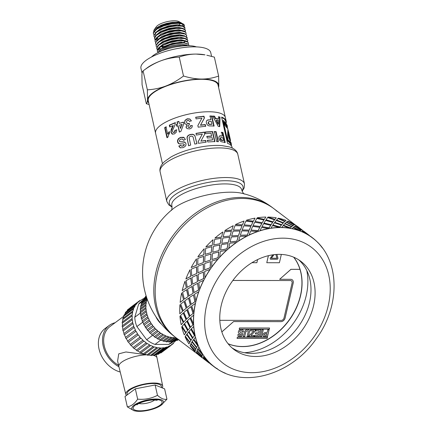<?xml version="1.0" encoding="UTF-8"?>
<svg xmlns="http://www.w3.org/2000/svg" width="433" height="433" viewBox="0 0 433 433"><rect width="100%" height="100%" fill="white"/><g stroke="black" fill="none" stroke-linecap="round" stroke-linejoin="round"><path stroke-width="0.65" d="M186.894 45.714L182.347 44.702L183.267 44.68L186.298 44.918L188.063 45.703M186.618 45.719A14.495 4.611 167.3 0 0 182.347 44.702M186.596 43.43L181.248 42.196L172.177 43.43L163.49 46.699L159.122 50.661M188.848 45.189L188.853 45.211A16.037 5.099 -12.7 0 0 188.35 44.323L184.442 42.954L172.864 43.782L161.2 48.761M186.028 40.924L180.848 39.701L172.058 40.821L163.447 43.928L158.716 47.798M158.467 48.491L158.467 49.281M158.543 49.524L159.22 50.423M188.355 42.991L187.051 41.319L183.868 40.458L172.296 41.287L160.957 46.017L157.758 48.929L157.26 50.937L158.44 48.523L162.943 45.362L169.812 42.688L177.406 41.081L183.906 40.881L187.765 42.088L188.355 42.991L188.16 44.166M159.035 47.933L158.581 49.773L159.095 50.699M183.809 42.12L184.193 41.849M185.459 38.429L180.285 37.2L171.5 38.326L162.884 41.433L158.153 45.303M158.916 48.128L160.432 48.837M184.177 42.434L185.562 41.14M157.331 49.795L156.73 48.312L158.667 45.259L163.863 42.158L171.067 39.69L178.564 38.402L184.555 38.553L187.613 40.058L187.792 40.496L187.711 40.139L187.11 39.224L183.3 37.958L171.717 38.791L160.383 43.527L157.78 45.682L156.714 48.507M158.765 48.42L160.096 49.173M184.896 35.934L179.722 34.705L170.932 35.831L162.315 38.938L157.59 42.807M160.8 46.596L163.084 46.926M163.993 46.98L164.286 46.991M187.218 37.942L186.964 37.195L182.742 35.463L171.154 36.296L159.815 41.038L158.007 42.423L156.086 45.47L156.145 45.979M184.339 33.433L179.159 32.21L170.369 33.336L161.753 36.437L157.027 40.307M182.807 33.119L170.613 33.796L159.268 38.532L155.647 42.288L155.653 43.803L156.075 41.909L159.685 38.743L166.039 35.863L173.611 33.909L180.599 33.298L185.324 34.131L186.666 35.501L186.471 36.67M183.776 30.938L178.596 29.715L169.812 30.835L161.195 33.942L156.465 37.812M156.291 39.538L156.93 40.404M181.357 37.931L181.692 37.747M186.103 33.005L184.669 31.268L181.622 30.472L170.05 31.3L158.705 36.031L155.425 39.073L155.009 40.951L156.069 38.667L160.448 35.506L167.246 32.794L174.845 31.138L181.427 30.873L185.421 32.026L186.103 33.005L185.909 34.175M156.784 37.947L156.329 39.787L156.741 40.599M162.072 42.429L162.413 42.45M183.657 29.173L183.549 28.881M183.213 28.443L178.033 27.214L169.249 28.34L160.632 31.447L155.902 35.317M156.665 38.142L158.18 38.851M181.671 28.123L169.471 28.805L157.623 33.942M156.513 38.434L157.845 39.187M182.645 25.948L177.47 24.719L168.681 25.845L160.069 28.946L155.339 32.821M181.108 25.623L168.902 26.31L157.569 31.052L155.604 32.572L153.894 36.004M155.664 32.946L155.203 34.792M182.277 25.666A14.495 4.611 167.3 0 0 182.585 24.486M182.066 23.447A14.495 4.611 167.3 0 0 181.828 23.241L176.361 22.224L167.674 23.458L159.333 26.543L154.776 30.321M182.634 24.621L181.952 23.745M180.556 23.128L168.356 23.81L157.011 28.546L153.363 32.426L153.401 33.817L153.753 32.053L157.222 28.887L163.485 25.985L171.046 23.983L178.093 23.312L182.942 24.08L184.415 25.515L184.22 26.684M155.101 30.456L154.641 32.296M153.959 34.819L153.401 33.817M184.398 25.45A16.037 5.099 167.3 0 0 184.382 25.374A16.037 5.099 167.3 0 0 183.099 23.907A16.037 5.099 167.3 0 0 181.6 23.322L176.437 22.981L169.097 24.004L161.693 26.278L155.912 29.368M154.521 37.314L153.964 36.312L154.007 35.262L156.654 32.145L162.364 29.114L169.774 26.846L177.108 25.834L182.618 26.267L184.978 28.004L184.783 29.179M184.967 27.956L184.653 27.122L181.838 25.747L175.343 25.596L167.82 26.943L160.67 29.455L156.465 31.874M181.308 37.725L180.864 37.936M155.084 39.809L154.478 38.44L156.264 35.409L161.347 32.291L168.502 29.79L176.02 28.443L182.109 28.529L185.308 29.985L185.346 31.674M185.541 30.51L184.767 29.163L180.761 28.021L174.169 28.286L166.57 29.953L159.777 32.664L157.033 34.364L155.415 35.831L154.462 38.515M155.642 42.304L155.09 41.308M182.97 30.743L179.928 30.445L172.935 31.062L165.363 33.022L157.607 36.854M182.434 42.715L182.06 42.894M164.778 46.764L164.41 46.764M163.387 46.759L160.843 46.569M156.205 44.805L155.653 43.803M186.601 35.203L184.371 33.444L183.543 33.238L178.964 32.957L171.668 33.92L164.226 36.15L158.164 39.354M161.303 46.277L164.031 46.412M165.184 46.391L165.655 46.374M181.151 42.91L181.649 42.688M156.768 47.3L156.216 46.299L156.297 45.129L159.09 42.001L164.903 38.986L172.345 36.767L179.635 35.809L185.037 36.302L187.229 37.996L187.034 39.165M184.09 35.733L177.887 35.555L170.391 36.848L163.192 39.316L158.716 41.86M187.792 40.496L187.597 41.66M184.647 38.228L176.724 38.234L169.13 39.847L162.272 42.526L159.284 44.35M158.153 52.534L157.341 51.294M187.954 44.025L188.301 42.818M185.221 40.729L182.428 40.437L175.5 40.994L167.917 42.905L159.853 46.84M157.309 51.11L158.391 52.42M154.245 29.677L156.318 26.77A12.362 3.929 -12.7 0 1 167.106 21.661A12.362 3.929 -12.7 0 1 179.04 21.65L181.422 22.976L178.179 22.148L172.464 22.3L166.516 23.425L161.244 25.152L155.339 28.502L153.888 30.272L153.688 31.663M180.014 23.409A12.362 3.929 -12.7 0 1 179.116 24.805M181.828 23.241L181.422 22.976M183.505 76.008C190.027 78.01 196.106 79.023 201.74 79.05A36.442 11.588 167.3 0 0 166.11 85.934C171.906 83.704 177.703 80.392 183.505 76.008L179.235 57.064C172.534 57.465 166.283 58.764 160.486 60.966A36.442 11.588 -12.7 0 1 196.117 54.082A36.442 11.588 -12.7 0 1 204.988 54.85L196.117 54.082C190.488 54.087 184.859 55.083 179.235 57.064M218.622 76.067L218.789 86.021A36.442 11.588 167.3 0 0 201.74 79.05C207.369 79.044 212.998 78.048 218.622 76.067L214.351 57.118L206.812 55.213M218.541 87.206A36.442 11.588 167.3 0 0 218.789 86.021L218.616 87.553M149.109 104.51L146.338 103.725C146.966 103.314 147.361 102.004 147.529 99.79A36.442 11.588 167.3 0 0 148.757 102.935M147.529 99.79L147.361 89.837C154.061 89.436 160.313 88.137 166.11 85.934A36.442 11.588 167.3 0 0 147.529 99.79M147.361 89.837L143.096 70.893L147.117 67.889A36.442 11.588 -12.7 0 1 160.486 60.966C154.695 63.202 148.892 66.509 143.096 70.893C142.468 71.304 142.073 72.614 141.905 74.822L142.073 84.776L146.338 103.725M181.6 23.322L182.97 23.837M183.597 24.443L183.679 25.325L183.197 26.132M188.837 45.129L188.371 44.345M188.853 45.211A16.037 5.099 -12.7 0 1 188.885 45.719M185.703 43.208L181.611 42.899L177.308 43.24L168.128 45.422L161.265 48.712L159.306 50.428L158.446 52.393M232.245 148.01L232.099 147.361A35.766 11.377 167.3 0 0 227.498 143.307L221.593 117.099A35.766 11.377 -12.7 0 1 226.188 121.159L225.366 117.5A35.766 11.377 167.3 0 0 187.976 114.263A35.766 11.377 167.3 0 0 155.582 133.223L148.27 100.77A35.766 11.377 167.3 0 1 180.658 81.81A35.766 11.377 167.3 0 1 218.053 85.041L225.366 117.5A35.766 11.377 167.3 0 0 187.976 114.263A35.766 11.377 167.3 0 0 155.582 133.223L162.462 163.739M196.403 46.894A25.644 8.157 167.3 0 0 172.929 47.5A25.644 8.157 167.3 0 0 151.458 57.026M211.58 56.333L210.736 52.588A35.766 11.377 167.3 0 0 173.346 49.351A35.766 11.377 167.3 0 0 140.952 68.311L142.078 73.291M277.028 211.299A80.982 62.395 127.2 0 0 273.856 208.668A80.982 62.395 127.2 0 0 206.205 208.354A80.982 62.395 127.2 0 0 157.341 273.093A80.982 62.395 127.2 0 0 176.004 337.729A80.982 62.395 127.2 0 0 179.392 340.078M206.703 136.536L211.515 136.216L211.136 133.294L205.68 133.678L205.296 131.995L212.625 131.567L214.898 141.553L207.77 141.959L207.38 140.27L212.646 139.908L212.143 137.694L207.25 138.019L206.866 136.335L211.759 136.011M207.223 140.471L212.646 139.908M205.139 132.195L212.354 131.773L214.633 141.759M212.354 131.773L212.625 131.567M188.739 145.834L187.126 138.008L187.451 136.579L188.458 135.437L190.363 134.625L192.685 134.419L194.098 135.009L194.937 135.989L196.939 143.805M194.931 135.816L196.934 143.632L194.807 144.092L193.107 137.039L192.236 136.206L190.753 136.173L189.481 136.866L189.129 137.873L190.688 145.109L188.609 145.688L186.996 137.862L187.332 136.433L188.36 135.285L190.293 134.463L192.653 134.252L194.081 134.836L194.937 135.989M167.349 137.689L165.065 127.675L164.664 127.643L166.007 126.864L167.647 134.068L168.031 134.111L169.536 131.686M165.065 127.675L166.391 126.907M167.647 134.068L169.179 131.627L169.579 133.359L168.545 134.939L168.026 137.023L166.943 137.656L164.664 127.643M206.698 120.672L207.569 120.152L210.909 119.746L210.054 115.979L211.818 116.012L214.097 125.998L208.955 125.884L207.353 124.975L206.346 123.069L206.319 121.5L206.914 120.466L207.808 119.946L210.909 119.746M209.772 116.185L211.51 116.217L213.788 126.203M208.863 121.635L208.149 122.35L208.619 121.841L208.111 123.134L208.614 124.022L209.464 124.439L211.943 124.276L211.299 121.446L208.863 121.635L208.343 122.929L208.852 123.816L209.713 124.233L211.943 124.276M211.51 116.217L211.818 116.012M184.999 123.854L184.631 122.977L185.097 120.471L187.343 118.918L189.854 119.156L191.397 120.959M186.39 128.011L186.109 127.318L187.099 124.828L184.94 123.778L184.518 122.831L184.999 120.32L187.283 118.756L189.827 118.983L191.386 120.785L189.481 121.44L188.734 120.477L187.662 120.336L186.715 121.045L186.569 122.366L187.316 123.567L188.387 123.746L189.264 123.383M188.052 126.685L188.544 127.41L189.432 127.508L190.222 126.961L190.433 125.862L192.339 125.759M188.117 126.896L187.976 126.528L188.469 127.248L189.373 127.345L190.179 126.793L190.396 125.694L192.328 125.586L192.068 127.156L191.175 128.249L189.676 128.931L187.11 128.633L186.001 127.167L187.018 124.677M186.569 122.366L187.24 123.405L188.328 123.584L189.216 123.216L189.351 124.828L188.182 125.467L187.976 126.528M221.68 117.495A35.225 11.204 -12.7 0 1 225.663 121.278L226.188 123.594M231.135 145.558L230.729 143.761L228.131 141.407A35.225 11.204 167.3 0 0 227.195 140.941L222.627 120.677L223.098 120.504L227.666 140.763A35.766 11.377 -12.7 0 1 228.619 141.239L231.26 143.642L231.466 145.531A35.766 11.377 -12.7 0 1 231.411 145.894M226.188 121.159A35.766 11.377 -12.7 0 1 226.096 123.199M231.162 145.585L231.466 145.531M228.131 141.407L228.619 141.239M227.195 140.941L227.666 140.763M226.941 126.934L227.374 126.404L227.092 125.153L223.85 120.867A35.766 11.377 167.3 0 0 223.098 120.504M172.707 134.241L171.295 132.466L171.203 131.091L173.249 125.575L169.714 126.934L169.314 125.159L175.219 122.647L175.046 124.791L172.615 130.198L172.54 131.518L173.4 132.471M173.368 132.455L174.261 132.444L175.013 131.735L175.1 130.387L176.87 129.9M170.05 127.004L169.644 125.229L175.462 122.756M175.1 130.387L176.621 129.792L176.15 132.444L174.288 133.959L172.112 134.051L170.965 132.401L171.214 129.451L172.967 125.483M173.059 132.374L173.969 132.357L174.732 131.643L174.824 130.295M169.644 125.229L169.314 125.159M219.499 136.032L222.47 136.005L221.609 132.233L222.941 132.514L225.209 142.506L221.225 141.694L219.877 140.606L218.968 138.625L218.887 137.099L219.336 136.173L220.04 135.783L222.47 136.005M221.209 132.428L222.513 132.704L224.787 142.695M220.96 137.559L220.229 138.192L220.586 137.754L220.235 138.944L220.684 139.875L221.382 140.389L223.498 140.536L222.854 137.699L220.96 137.559L220.603 138.744L221.756 140.195L223.498 140.536M219.672 135.984L219.336 136.173M222.513 132.704L222.941 132.514M230.015 140.59L228.667 137.564L228.169 132.384M227.114 127.708L226.849 126.523L224.305 123.08M228.667 137.564L229.176 137.418L230.351 139.621L230.551 141.288M228.045 130.003L228.689 132.254L229.176 137.418M231.26 143.642L231.016 142.581L228.121 140.021L227.596 137.705L227.899 128.926L224.765 125.132L224.105 122.198C226.773 124.969 227.818 126.528 227.238 126.88L227.569 128.336M176.924 126.214L176.54 124.531L177.703 124.109L177.249 122.101L179.024 121.489M179.533 132.119L178.087 125.787L176.686 126.1L176.301 124.423L177.487 123.99L177.027 121.987L178.834 121.364L179.294 123.373L183.408 122.095L183.792 123.768L180.88 131.459L179.316 132L177.871 125.673M179.294 123.373L183.538 122.241M180.458 128.46L182.125 124.455L179.679 125.05L180.458 128.46L181.968 124.32M197.849 125.64L199.586 122.415M195.629 117.408L203.802 116.412L204.219 118.231L200.468 125.261L205.118 124.753L205.507 126.441M196.079 118.902L195.694 117.219L203.992 116.212L204.408 118.03L200.582 125.067L205.302 124.552L205.686 126.241L198.2 127.167L197.843 125.597L201.946 118.112L196.079 118.902M218.259 116.953L219.596 117.267L219.347 126.723M212.408 116.255L214.167 116.374L215.358 118.707L218.227 119.118L218.627 118.923L218.67 116.758L220.029 117.083L219.742 126.528L218.189 126.306L212.727 116.049L214.519 116.174L215.715 118.507L218.627 118.923M216.597 120.244L216.229 120.444L218.086 124.282L218.465 124.082L218.584 120.526L216.597 120.244L218.465 124.082M219.596 117.267L220.029 117.083M215.358 118.707L215.715 118.507M214.167 116.374L214.519 116.174M179.143 143.843L177.806 141.964L177.871 140.189L178.84 138.598L180.788 137.483L184.306 137.716M181.508 146.143L182.894 146.094L184.133 145.282L184.301 144.557L183.873 144.048L184.301 144.557L183.679 143.924L179.002 143.794M180.431 147.924L179.029 146.078L180.842 145.277M179.506 143.929L178.261 143.312L177.535 141.867L177.6 140.092L178.591 138.49L180.572 137.369L183.624 137.283L185.427 139.448L183.505 140.26L182.466 139.047L180.94 139.074L179.635 140L179.392 141.136L179.722 141.661L185.221 142.343M183.695 140.389L182.661 139.172M182.466 139.047L182.758 139.22M179.029 146.078L180.604 145.169L181.384 146.083L182.683 145.981L183.938 145.158L184.112 144.433L183.679 143.924M179.722 141.661L184.626 141.959L186.006 143.675L185.898 145.239L184.886 146.652L183.04 147.653L180.177 147.821L178.759 145.986M198.114 141.932L202.325 134.078L196.371 135.064L195.987 133.38L204.436 132.087L204.852 133.905L200.901 141.131L205.729 140.449L206.113 142.138L198.487 143.318L198.13 141.753L202.325 134.078M200.901 141.131L205.594 140.644L205.978 142.333M195.97 133.559L204.295 132.281L204.712 134.1L202.936 137.407M214.048 131.778L215.758 131.832L218.037 141.818M216.619 141.559L214.34 131.572L216.078 131.627L218.356 141.618L216.619 141.559M215.758 131.832L216.078 131.627M174.629 336.69A80.982 80.982 0 0 1 173.103 208.814L173.103 208.814A42.228 13.428 -12.7 0 1 241.966 193.297L241.966 193.297A80.982 80.982 0 0 1 272.481 207.629A80.982 62.395 127.2 0 0 204.836 207.315A80.982 62.395 127.2 0 0 155.972 272.048A80.982 62.395 127.2 0 0 174.629 336.69L197.811 354.264M293.731 257.207A55.337 42.64 -52.8 0 1 300.594 295.625A55.337 42.64 -52.8 0 1 228.11 343.764M244.461 352.738A62.087 47.836 127.2 0 0 306.786 270.533M290.364 280.53L232.878 280.438L290.364 280.53A2.701 2.078 -52.8 0 1 291.42 280.871A2.701 2.078 127.2 0 0 290.364 280.53L232.857 280.47M228.05 343.694A55.337 42.64 127.2 0 0 282.662 327.721A55.337 42.64 127.2 0 0 299.977 269.353L290.965 269.337L279.653 279.29L290.938 269.315L299.95 269.331A55.337 42.64 127.2 0 0 293.634 257.17M273.954 254.674L271.291 258.209L276.952 258.241L275.859 254.485M274.002 254.669L271.318 258.23M276.876 254.42L277.954 258.117A0.812 0.622 -52.8 0 1 277.109 259.237L270.695 259.226A0.812 0.622 -52.8 0 1 270.371 258.106L272.844 254.821M276.86 254.42L277.926 258.095A0.812 0.622 -52.8 0 1 277.082 259.215L270.668 259.205A0.812 0.622 -52.8 0 1 270.365 259.113M268.368 255.692L266.777 262.723L279.415 262.739L281.336 254.415M268.406 255.681L266.777 262.723M251.941 262.696L256.883 262.707L257.608 259.578M248.937 337.166L267.453 337.199L267.172 338.422L237.067 338.379L237.354 337.15L248.937 337.166M267.172 338.422L267.421 337.199M237.073 338.357L267.145 338.406M250.777 329.199L239.195 329.177L239.476 327.954L269.58 328.003L269.299 329.226L250.777 329.199L269.272 329.204L269.548 328.003M239.2 329.156L250.75 329.177M249.024 336.652L253.787 336.679L249.051 336.668L249.321 335.488L253.884 330.882L250.388 330.877L250.664 329.697L255.432 329.702L255.048 331.337L250.864 335.494L254.068 335.499L253.787 336.679L254.036 335.494M250.864 335.494L255.021 331.315L255.4 329.702M250.361 330.855L253.884 330.882M260.347 336.722L261.992 329.746L263.264 329.757L261.619 336.733L260.347 336.722L261.592 336.712L263.232 329.757M255.708 330.877L255.984 329.702L260.78 329.74L259.134 336.712L254.463 336.679L254.739 335.499L258.138 335.526L258.506 333.978L255.34 333.957L255.622 332.782L258.782 332.804L259.232 330.904L255.708 330.877L259.232 330.904M258.506 333.978L255.346 333.935M259.134 336.712L260.747 329.74M254.469 336.658L259.107 336.69M248.385 336.636L247.113 336.625L248.228 331.683L248.001 330.991L247.221 330.725L245.874 331.564L244.629 336.609L243.357 336.598L244.742 331.158L246.204 329.724L247.465 329.524L248.78 329.762L249.554 331.142L248.385 336.636L249.527 331.121L248.753 329.74M244.629 336.609L245.847 331.543L247.194 330.704L247.974 330.969M243.362 336.576L244.602 336.587M247.113 336.603L248.358 336.614M243.449 331.884L242.848 329.854L243.449 331.884L242.182 332.008L241.831 330.861M241.966 330.991L241.121 330.66L240.126 330.942L239.655 331.613L240.077 332.344L242.296 333.356L242.545 334.763L242.036 335.759L241.084 336.457L239.785 336.69L238.134 336.1L237.869 334.563L239.157 334.509L239.325 335.283L240.071 335.526L241.305 334.85L241.213 334.422L238.902 333.437L238.372 332.723L238.383 331.608L238.951 330.487L239.985 329.719L241.414 329.475L243.075 330.076M238.832 333.383L241.186 334.4M239.384 335.342L239.13 334.487M238.107 336.084L239.758 336.668L241.057 336.436L242.009 335.737L242.518 334.741L242.052 333.118M240.077 332.344L239.628 331.591L240.099 330.92L241.094 330.639L241.939 330.969M242.182 331.987L243.422 331.862M263.551 336.452L263.919 336.641L263.172 335.954L263.129 334.595L263.594 333.513L265.028 332.506L267.199 332.42L267.821 329.789L269.093 329.8L267.448 336.777L263.567 336.463M263.892 336.625L267.421 336.755L269.061 329.8M279.653 279.29L290.678 279.307A4.049 3.118 -52.8 0 1 292.259 279.815A4.049 3.118 -52.8 0 1 293.195 283.047L285.136 317.925A4.049 3.118 -52.8 0 1 280.893 321.654L233.604 321.578L222.291 331.532L221.728 331.526L222.264 331.51L233.604 321.578M292.248 279.805A4.049 3.118 127.2 0 1 293.168 283.025L285.109 317.903A4.049 3.118 127.2 0 1 280.865 321.632L233.576 321.557M264.936 335.526L264.471 335.191L264.909 335.505L264.471 335.191L264.687 334.022L266.923 333.605L265.196 333.702L264.444 334.585L264.936 335.526L266.457 335.586L266.923 333.605M291.436 280.887A2.701 2.078 127.2 0 0 291.42 280.871L291.458 280.903A2.701 2.078 127.2 0 0 290.402 280.562M219.818 320.323L281.196 320.42A2.701 2.078 127.2 0 0 284.026 317.93L292.08 283.058A2.701 2.078 127.2 0 0 291.458 280.903M193.41 294.9L195.045 301.677L191.354 304.291L194.937 301.677L193.41 294.9L189.448 297.52L191.24 304.302M188.193 296.481L184.382 299.1L188.193 296.481L186.666 289.709L182.596 292.324L184.382 299.1M272.481 207.629L273.856 208.668A80.982 62.395 127.2 0 0 206.205 208.354A80.982 62.395 127.2 0 0 157.341 273.093A80.982 62.395 127.2 0 0 176.004 337.729M283.48 225.192L290.256 227.991L291.485 226.795L284.817 223.709L283.48 225.192L290.305 227.866L291.533 226.675M291.772 226.546L285.093 223.504L291.772 226.546L292.838 225.712L286.337 222.264L285.136 223.385M281.721 224.689L274.787 222.383L281.721 224.689L283.079 223.136L276.27 220.408L274.82 222.259M272.898 224.987L279.897 227.054L281.363 225.128L274.441 222.768L272.898 224.987L279.924 226.93L281.401 225.003M293.477 227.228L299.939 230.746L300.821 230.259L294.516 226.464L293.477 227.228L299.999 230.627L300.892 230.145M301.022 230.183L294.689 226.437L301.022 230.183L301.698 230.042L295.604 225.912L294.754 226.318M271.112 224.673L264.033 223.103L271.112 224.673L272.666 222.383L265.651 220.392L264.043 222.979M261.997 226.627L269.11 227.953L270.717 225.295L263.637 223.672L261.997 226.627L269.12 227.834L270.733 225.171M308.599 235.179L309.238 235.33M303.842 231.974L308.702 235.249M260.217 226.491L253.089 225.647L260.217 226.491L261.851 223.466L254.734 222.216L253.083 225.528M251.048 230.064L258.165 230.675L259.805 227.293L252.677 226.399L251.048 230.064L258.16 230.556L259.805 227.173M249.289 230.102L242.231 229.945L249.289 230.102L250.902 226.367L243.79 225.826L242.209 229.836M240.315 235.216L247.33 235.146L248.894 231.076L241.82 230.881L240.315 235.216L247.308 235.038L248.872 230.962M238.61 235.411L231.725 235.904L238.61 235.411L240.093 231.011L233.095 231.146L231.682 235.801M230.064 241.96L236.873 241.262L238.253 236.548L231.346 237.003L230.064 241.96L236.829 241.159L238.215 236.445M228.44 242.291L221.826 243.362L228.44 242.291L229.69 237.279L222.903 238.036L221.766 243.276M220.543 250.122L227.049 248.867L228.148 243.579L221.507 244.618L220.543 250.122L226.989 248.775L228.094 243.481M219.022 250.566L212.782 252.152L219.022 250.566L219.942 245.024L213.474 246.328L212.706 252.076M211.997 259.502L218.102 257.77L218.817 251.984L212.543 253.538L211.997 259.502L218.026 257.7L218.752 251.909M210.6 260.049L204.722 261.981L210.6 260.049L211.093 254.047L205.031 255.822L204.722 261.981M204.63 269.878L210.249 267.762L210.503 261.57L204.679 263.545L204.63 269.878L210.162 267.702L210.422 261.505M203.369 270.49L198.016 272.758L203.369 270.49L203.364 264.13L197.794 266.284L198.016 272.758M198.617 280.985L203.689 278.587L203.407 272.097L198.108 274.392L198.617 280.985L203.591 278.549L203.31 272.048M197.518 281.634L192.745 284.129L197.518 281.634L196.939 275.031L191.927 277.45L192.745 284.129M194.119 292.556L198.579 289.991L197.697 283.301L192.988 285.812L194.119 292.556L198.471 289.969L197.594 283.274M193.183 293.217L189.042 295.826L193.183 293.217L191.981 286.473L187.586 289.049L189.042 295.826M190.471 304.946L187.002 307.549L190.471 304.946L188.615 298.175L184.875 300.794L187.002 307.549M190.049 315.933L193.178 313.373L190.98 306.634L187.581 309.232L190.049 315.933L193.064 313.389L190.866 306.645M189.459 316.528L186.672 319.018L189.459 316.528L186.915 309.849L183.857 312.399L186.672 319.018M190.58 327.164L193.021 324.777L190.136 318.19L187.419 320.658L190.58 327.164L192.907 324.815L190.017 318.217M190.157 327.689L188.063 329.946L190.157 327.689L186.932 321.216L184.555 323.575L188.063 329.946M192.815 337.718L194.574 335.618L191.007 329.291L188.977 331.516L192.815 337.718L194.46 335.678L190.893 329.34M192.561 338.146L191.132 340.067L192.561 338.146L188.653 331.987L186.964 334.049L191.132 340.067M196.706 347.342L197.811 345.626L193.578 339.661L192.214 341.54L196.706 347.342L197.702 345.702L193.464 339.726M196.604 347.645L195.813 349.128L196.604 347.645L192.052 341.897L191.013 343.564L195.813 349.128M202.151 355.791L202.639 354.557L197.778 349.052L197.053 350.486L202.151 355.791L202.536 354.643L197.675 349.133M202.184 355.948L201.989 356.906L202.184 355.948L197.031 350.703L196.604 351.883L202.087 356.987L202.162 357.658L202.087 356.987M208.506 361.799L203.51 357.225L203.369 358.129L209.015 362.854L208.933 362.004A80.982 62.395 127.2 0 0 210.335 363.39L210.46 364.001L214.313 366.946A81.117 62.504 127.2 0 0 216.359 368.413L216.435 368.304A80.982 62.395 127.2 0 1 214.395 366.838C242.621 389.386 291.371 374.913 316.014 339.109C341.031 305.785 340.306 258.036 312.247 237.777A80.982 62.395 127.2 0 0 310.201 236.31A80.982 62.395 127.2 0 0 308.556 235.238L302.461 231.108L301.547 231.633A80.982 62.395 127.2 0 0 299.696 230.908L293.195 227.46L291.945 228.705A80.982 62.395 127.2 0 0 289.931 228.332L283.128 225.609L281.645 227.585A80.982 62.395 127.2 0 0 280.584 227.574A80.982 62.395 127.2 0 0 279.518 227.579L272.503 225.588L270.885 228.299A80.982 62.395 127.2 0 0 268.704 228.667L261.586 227.412L259.946 230.843A80.982 62.395 127.2 0 0 257.759 231.568L250.647 231.027L249.089 235.146A80.982 62.395 127.2 0 0 246.951 236.207L239.947 236.342L238.583 241.1A80.982 62.395 127.2 0 0 236.542 242.475L229.761 243.232L228.684 248.564A80.982 62.395 127.2 0 0 226.8 250.22L220.327 251.53L219.639 257.348A80.982 62.395 127.2 0 0 217.951 259.243L211.889 261.023L211.667 267.242A80.982 62.395 127.2 0 0 210.221 269.331L204.647 271.48L204.966 277.997A80.982 62.395 127.2 0 0 203.797 280.227L198.785 282.646L199.705 289.352A80.982 62.395 127.2 0 0 198.839 291.669L194.444 294.245L196.014 301.027A80.982 62.395 127.2 0 0 195.732 302.196A80.982 62.395 127.2 0 0 195.472 303.371L191.732 305.99L193.973 312.729A80.982 62.395 127.2 0 0 193.773 315.051L190.709 317.6L193.643 324.176A80.982 62.395 127.2 0 0 193.784 326.412L191.413 328.777L195.029 335.088A80.982 62.395 127.2 0 0 195.51 337.183L193.822 339.25L198.097 345.193A80.982 62.395 127.2 0 0 198.904 347.093L197.87 348.76L202.768 354.237A80.982 62.395 127.2 0 0 203.889 355.899L203.461 357.079L208.841 362.107A81.117 62.504 127.2 0 1 203.791 355.991M201.648 356.603L196.652 352.024L196.512 352.927L202.162 357.658M195.332 350.746L190.076 345.594L195.332 350.746L195.131 351.71L195.234 350.844M195.781 349.361L190.921 343.851L190.195 345.29L195.294 350.589L195.781 349.361L195.294 350.589M189.746 342.443L185.086 336.771L189.746 342.443L188.956 343.926L189.643 342.525M190.953 340.43L186.72 334.465L185.362 336.344L189.849 342.146L190.953 340.43L189.849 342.146M185.703 332.945L181.687 326.845L185.703 332.945L184.279 334.866L185.595 333.009M187.722 330.422L184.149 324.09L182.125 326.32L185.963 332.522L187.722 330.422L185.963 332.522M183.3 322.488L179.96 316.058L183.3 322.488L181.205 324.745L183.186 322.536M186.163 319.581L183.278 312.989L180.566 315.462L183.727 321.968L186.163 319.581L183.727 321.968M182.602 311.332L179.944 304.675L182.602 311.332L179.819 313.817L182.482 311.359M186.325 308.172L184.122 301.433L180.723 304.036L183.197 310.732L186.325 308.172L183.197 310.732M183.619 299.744L181.644 292.979L183.619 299.744L180.15 302.353L183.505 299.755M186.325 288.021L185.021 281.255L186.325 288.021L182.19 290.624L186.217 288.01M191.722 284.79L190.845 278.1L186.13 280.611L187.262 287.355L191.722 284.79L187.262 287.355M190.661 276.438L189.984 269.797L190.661 276.438L185.892 278.933L190.558 276.411M196.836 273.391L196.55 266.896L191.251 269.196L191.765 275.789L196.836 273.391L191.765 275.789M196.517 265.288L196.42 258.88L196.517 265.288L191.159 267.562L196.42 265.24M203.396 262.566L203.651 256.374L197.821 258.349L197.773 264.682L203.396 262.566L197.773 264.682M203.743 254.848L204.165 248.775L203.743 254.848L197.87 256.785L203.662 254.783M211.244 252.574L211.894 246.707L205.686 248.342L205.139 254.306L211.244 252.574L205.139 254.306M212.17 245.37L213.025 239.736L212.17 245.37L205.854 246.875L212.1 245.289M220.197 243.665L221.236 238.285L214.649 239.422L213.691 244.921L220.197 243.665L213.691 244.921M221.582 237.089L222.789 231.98L221.582 237.089L214.914 238.074L221.534 236.997M230.02 236.061L231.363 231.244L224.489 231.807L223.206 236.759L230.02 236.061L223.206 236.759M231.758 230.21L233.214 225.701L231.758 230.21L224.868 230.702L231.72 230.107M240.477 229.95L242.02 225.766L234.967 225.68L233.457 230.02L240.477 229.95L233.457 230.02M242.437 224.9L244.039 221.052L242.437 224.9L235.352 224.635L242.42 224.787M251.313 225.479L252.948 221.977L245.82 221.203L244.19 224.868L251.313 225.479L244.19 224.868M253.359 221.295L255.005 218.145L253.359 221.295L246.231 220.327L253.359 221.171M262.257 222.757L263.881 219.975L256.78 218.476L255.145 221.431L262.257 222.757L255.145 221.431M264.26 219.477L265.835 217.057L264.26 219.477L257.175 217.907L264.276 219.352M273.039 221.853L274.544 219.807L267.583 217.572L266.041 219.791L273.039 221.853L266.041 219.791M274.863 219.493L276.265 217.815L274.863 219.493L267.962 217.063L274.901 219.369M283.404 222.789L284.681 221.48L277.964 218.508L276.622 219.991L283.404 222.789L276.622 219.991M284.914 221.344L286.04 220.392L284.914 221.344L278.284 218.183L284.968 221.225M293.081 225.544L294.034 224.949L287.658 221.268L286.619 222.032L293.081 225.544L286.619 222.032M294.164 224.987L294.922 224.732L294.164 224.987L287.896 221.122L294.234 224.868M302.342 230.096L296.437 225.777L295.793 225.853L302.386 230.324M296.984 226.778L295.793 225.853M296.491 225.912L301.059 229.127M322.412 248.012A81.117 62.504 127.2 0 0 317.795 242.507L317.703 242.61M309.324 235.417L309.541 235.925M303.836 231.26L307.917 234.323M301.92 229.939L302.38 230.129L301.92 229.939M309.194 235.292L303.289 230.978L302.651 231.049M316.306 241.224L316.393 241.121A81.117 62.504 127.2 0 0 312.328 237.668A81.117 62.504 127.2 0 0 310.282 236.201L310.201 236.31M310.694 236.456L310.282 236.201M301.092 230.069L301.774 229.928M293.146 225.425L294.034 224.949M308.632 235.13A81.117 62.504 127.2 0 0 301.606 231.52M308.556 235.238A80.982 62.395 127.2 0 0 301.547 231.633M291.826 226.421L292.897 225.593M283.447 222.67L284.681 221.48M302.467 230.221L302.683 230.729M296.567 225.804A81.117 62.504 -52.8 0 1 298.618 227.271L300.378 228.608M299.755 230.789A81.117 62.504 127.2 0 0 291.994 228.581M299.696 230.908A80.982 62.395 127.2 0 0 291.945 228.705M281.759 224.57L283.122 223.011M273.071 221.728L274.544 219.807M287.896 221.122A81.117 62.504 -52.8 0 1 294.922 224.732M289.98 228.207A81.117 62.504 127.2 0 0 281.672 227.46M289.931 228.332A80.982 62.395 127.2 0 0 281.645 227.585M271.134 224.548L272.693 222.259M262.268 222.632L263.881 219.975M278.284 218.183A81.117 62.504 -52.8 0 1 286.04 220.392M279.545 227.455A81.117 62.504 127.2 0 0 270.901 228.18M279.518 227.579A80.982 62.395 127.2 0 0 270.885 228.299M260.217 226.372L261.857 223.347M251.302 225.36L252.948 221.977M267.962 217.063A81.117 62.504 -52.8 0 1 276.265 217.815M268.714 228.543A81.117 62.504 127.2 0 0 259.941 230.724M268.704 228.667A80.982 62.395 127.2 0 0 259.946 230.843M249.273 229.983L250.896 226.248M240.45 229.842L242.02 225.766M257.191 217.783A81.117 62.504 -52.8 0 1 265.835 217.057M257.749 231.449A81.117 62.504 127.2 0 0 249.067 235.032M257.759 231.568A80.982 62.395 127.2 0 0 249.089 235.146M238.578 235.303L240.066 230.897M229.977 235.963L231.363 231.244M246.231 220.327A81.117 62.504 -52.8 0 1 255.005 218.145M246.924 236.099A81.117 62.504 127.2 0 0 238.54 240.997M246.951 236.207A80.982 62.395 127.2 0 0 238.583 241.1M228.386 242.193L229.642 237.181M220.137 243.579L221.236 238.285M235.352 224.635A81.117 62.504 -52.8 0 1 244.039 221.052M236.499 242.377A81.117 62.504 127.2 0 0 228.624 248.472M236.542 242.475A80.982 62.395 127.2 0 0 228.684 248.564M218.957 250.49L219.883 244.937M211.174 252.499L211.894 246.707M224.83 230.6A81.117 62.504 -52.8 0 1 233.214 225.701M226.735 250.133A81.117 62.504 127.2 0 0 219.563 257.272M226.8 250.22A80.982 62.395 127.2 0 0 219.639 257.348M210.519 259.979L211.017 253.976M203.31 262.506L203.564 256.309M214.914 238.074A81.117 62.504 -52.8 0 1 222.789 231.98M217.875 259.172A81.117 62.504 127.2 0 0 211.58 267.183M217.951 259.243A80.982 62.395 127.2 0 0 211.667 267.242M203.277 270.441L203.277 264.076M196.734 273.353L196.458 266.852M205.854 246.875A81.117 62.504 -52.8 0 1 213.025 239.736M210.129 269.277A81.117 62.504 127.2 0 0 204.869 277.954M210.221 269.331A80.982 62.395 127.2 0 0 204.966 277.997M197.416 281.607L196.842 274.993M191.619 284.773L190.736 278.073M197.87 256.785A81.117 62.504 -52.8 0 1 204.165 248.775M203.699 280.189A81.117 62.504 127.2 0 0 199.602 289.331M203.797 280.227A80.982 62.395 127.2 0 0 199.705 289.352M193.075 293.206L191.879 286.451M188.079 296.481L186.558 289.699M191.159 267.562A81.117 62.504 -52.8 0 1 196.42 258.88M198.731 291.653A81.117 62.504 127.2 0 0 195.9 301.022M198.839 291.669A80.982 62.395 127.2 0 0 196.014 301.027M190.358 304.951L188.501 298.175M186.206 308.193L184.009 301.449M185.892 278.933A81.117 62.504 -52.8 0 1 189.984 269.797M195.359 303.376A81.117 62.504 127.2 0 0 193.86 312.745M195.472 303.371A80.982 62.395 127.2 0 0 193.973 312.729M189.34 316.555L186.802 309.871M186.049 319.619L183.164 313.021M182.19 290.624A81.117 62.504 -52.8 0 1 185.021 281.255M193.654 315.072A81.117 62.504 127.2 0 0 193.529 324.214M193.773 315.051A80.982 62.395 127.2 0 0 193.643 324.176M190.044 327.738L186.812 321.254M187.608 330.476L184.036 324.138M180.15 302.353A81.117 62.504 -52.8 0 1 181.644 292.979M193.67 326.455A81.117 62.504 127.2 0 0 194.915 335.142M193.784 326.412A80.982 62.395 127.2 0 0 195.029 335.088M192.447 338.211L188.544 332.041M190.845 340.5L186.612 334.53M179.819 313.817A81.117 62.504 -52.8 0 1 179.944 304.675M195.397 337.242A81.117 62.504 127.2 0 0 197.989 345.263M195.51 337.183A80.982 62.395 127.2 0 0 198.097 345.193M196.495 347.721L191.943 341.967M195.678 349.447L190.818 343.932M181.205 324.745A81.117 62.504 -52.8 0 1 179.96 316.058M198.801 347.169A81.117 62.504 127.2 0 0 202.671 354.324M198.904 347.093A80.982 62.395 127.2 0 0 202.768 354.237M202.092 356.04L196.934 350.79M201.994 357.09L196.56 352.121M184.279 334.866A81.117 62.504 -52.8 0 1 181.687 326.845M202.649 358.021L196.62 352.992M203.478 358.188L203.607 358.8L209.215 363.081M203.77 358.784L204.154 359.081M203.889 355.899A80.982 62.395 127.2 0 0 208.933 362.004M208.939 362.183L203.413 357.317M209.015 362.854L208.852 362.286M209.502 363.217L203.391 358.291M205.015 359.893L203.689 358.892M188.956 343.926A81.117 62.504 -52.8 0 1 185.086 336.771M210.627 363.98L211.006 364.277M210.243 363.493A81.117 62.504 127.2 0 0 214.313 366.946M210.335 363.39A80.982 62.395 127.2 0 0 214.395 366.838M211.867 365.089L210.546 364.088M217.133 368.369L216.489 368.44M195.131 351.71A81.117 62.504 -52.8 0 1 190.076 345.594M218.08 369.371L218.005 369.484A81.117 62.504 127.2 0 0 225.03 373.094L225.095 372.975M202.363 357.885L200.598 356.548A81.117 62.504 -52.8 0 1 196.533 353.095M232.007 347.883A55.337 42.64 127.2 0 0 297.298 328.068A55.337 42.64 127.2 0 0 298.748 259.849M221.247 305.352A55.337 42.64 127.2 0 0 233.999 349.523A55.337 42.64 127.2 0 0 301.411 331.185A55.337 42.64 127.2 0 0 300.865 261.332A55.337 42.64 127.2 0 0 254.642 261.115A55.337 42.64 127.2 0 0 221.247 305.352M139.361 411.35A16.21 5.153 167.3 0 0 161.152 405.207A16.21 5.153 167.3 0 0 157.331 399.064A16.21 5.153 167.3 0 0 136.233 403.816A16.21 5.153 167.3 0 0 135.415 411.009A16.21 5.153 167.3 0 0 139.361 411.35M135.415 411.009L133.959 410.717L127.329 406.852C131.215 406.235 134.658 403.67 137.662 399.15C144.703 399.827 151.306 398.549 157.471 395.318C161.071 398.566 164.231 399.854 166.949 399.194L161.152 405.207M166.949 399.194L164.621 388.877L155.144 385.002L145.239 386.913L135.334 388.829L125.002 396.531L127.329 406.852M135.334 388.829L137.662 399.15M155.144 385.002L157.471 395.318M127.302 394.815L127.134 394.062A17.547 5.58 -12.7 0 1 143.025 384.764A17.547 5.58 -12.7 0 1 161.368 386.35L161.666 387.665M146.998 354.811A19.572 6.224 167.3 0 0 127.54 359A19.572 6.224 167.3 0 0 118.858 366.545L117.614 361.041L118.729 353.853L125.922 351.975L146.868 354.784M118.858 366.545A19.572 6.224 167.3 0 0 118.869 366.594L125.83 394.403A18.895 6.008 -12.7 0 1 134.582 386.918A18.895 6.008 -12.7 0 1 153.888 383.021A18.895 6.008 -12.7 0 1 162.694 386.095A18.895 6.008 -12.7 0 1 162.283 387.919M162.694 386.095L157.049 357.988A19.572 6.224 167.3 0 0 157.038 357.945A19.572 6.224 167.3 0 0 152.622 355.201M120.222 372.012A25.644 19.788 -126.7 0 1 99.936 352.218A25.644 19.788 -126.7 0 1 105.1 328.506L109.23 325.427A25.644 19.788 -126.7 0 1 115.113 322.72M118.907 366.74A25.644 19.788 -126.7 0 1 103.211 346.184A25.644 19.788 -126.7 0 1 109.23 325.427M118.577 365.3A24.297 18.743 -126.7 0 1 110.036 326.509L123.816 316.231M126.452 395.448A18.895 6.008 -12.7 0 1 125.83 394.403M174.84 341.334A26.992 20.827 -126.7 0 1 173.59 342.812A0.839 0.649 -126.7 0 1 172.821 343.564A26.992 20.827 -126.7 0 1 171.56 344.608A26.992 20.827 -126.7 0 1 171.1 344.939A0.839 0.649 -126.7 0 1 170.889 345.512L161.081 352.825A0.839 0.649 -126.7 0 1 160.394 352.83L170.201 345.518A26.992 20.827 -126.7 0 1 168.231 346.524A0.839 0.649 -126.7 0 1 168.009 346.979L158.202 354.291A0.839 0.649 -126.7 0 1 157.412 354.232L167.214 346.914A26.992 20.827 -126.7 0 1 165.043 347.526A0.839 0.649 -126.7 0 1 163.939 347.726A26.992 20.827 -126.7 0 1 161.617 347.926A0.839 0.649 -126.7 0 1 160.459 347.926A26.992 20.827 -126.7 0 1 158.04 347.715A0.839 0.649 -126.7 0 1 156.849 347.51A26.992 20.827 -126.7 0 1 154.397 346.887A0.839 0.649 -126.7 0 1 153.206 346.492A26.992 20.827 -126.7 0 1 150.781 345.474A0.839 0.649 -126.7 0 1 149.618 344.89A26.992 20.827 -126.7 0 1 147.28 343.51A0.839 0.649 -126.7 0 1 146.17 342.752A26.992 20.827 -126.7 0 1 143.978 341.036A0.839 0.649 -126.7 0 1 142.955 340.127A26.992 20.827 -126.7 0 1 140.958 338.119A0.839 0.649 -126.7 0 1 140.043 337.08A26.992 20.827 -126.7 0 1 138.295 334.828A0.839 0.649 -126.7 0 1 137.51 333.681A26.992 20.827 -126.7 0 1 136.054 331.245A0.839 0.649 -126.7 0 1 135.421 330.022A26.992 20.827 -126.7 0 1 134.29 327.462A0.839 0.649 -126.7 0 1 133.819 326.19A26.992 20.827 -126.7 0 1 133.045 323.565A0.839 0.649 -126.7 0 1 132.752 322.276A26.992 20.827 -126.7 0 1 132.352 319.651A0.839 0.649 -126.7 0 1 132.249 318.379A26.992 20.827 -126.7 0 1 132.227 315.819A0.839 0.649 -126.7 0 1 132.309 314.602A26.992 20.827 -126.7 0 1 132.671 312.166A0.839 0.649 -126.7 0 1 132.942 311.024A26.992 20.827 -126.7 0 1 133.678 308.778A0.839 0.649 -126.7 0 1 134.127 307.739A26.992 20.827 -126.7 0 1 135.22 305.741A0.839 0.649 -126.7 0 1 135.838 304.832A26.992 20.827 -126.7 0 1 137.261 303.127A0.839 0.649 -126.7 0 1 138.024 302.369A26.992 20.827 -126.7 0 1 139.285 301.33A26.992 20.827 -126.7 0 1 139.745 301A0.839 0.649 -126.7 0 1 140.649 300.421A26.992 20.827 -126.7 0 1 142.619 299.414A0.839 0.649 -126.7 0 1 143.632 299.019A26.992 20.827 -126.7 0 1 143.826 298.954M164.832 347.867L155.03 355.179A0.839 0.649 -126.7 0 1 154.137 355.038L163.939 347.726M154.137 355.038A26.992 20.827 -126.7 0 1 151.956 355.233M157.412 354.232A26.992 20.827 -126.7 0 1 155.593 354.757M168.009 346.979A0.839 0.649 -126.7 0 1 167.214 346.914M160.394 352.83A26.992 20.827 -126.7 0 1 159.479 353.339M170.889 345.512A0.839 0.649 -126.7 0 1 170.201 345.518M175.646 340.787A0.839 0.649 -126.7 0 1 175.203 341.117M129.965 308.009A0.839 0.649 -126.7 0 1 130.154 307.739L139.962 300.426M137.261 303.127L127.454 310.439A0.839 0.649 -126.7 0 1 127.643 309.741L137.45 302.429M126.479 311.554A26.992 20.827 -126.7 0 1 127.454 310.439M135.22 305.741L125.413 313.054A0.839 0.649 -126.7 0 1 125.565 312.236L135.372 304.924M124.439 314.807A26.992 20.827 -126.7 0 1 125.413 313.054M133.678 308.778L123.87 316.09A0.839 0.649 -126.7 0 1 123.968 315.154L133.775 307.841M123.161 318.233A26.992 20.827 -126.7 0 1 123.87 316.09M132.671 312.166L122.864 319.478A0.839 0.649 -126.7 0 1 122.891 318.434L132.698 311.121M122.507 321.881A26.992 20.827 -126.7 0 1 122.864 319.478M132.227 315.819L122.42 323.132A0.839 0.649 -126.7 0 1 122.501 321.914M132.352 319.651L122.544 326.964A0.839 0.649 -126.7 0 1 122.442 325.692A26.992 20.827 -126.7 0 1 122.42 323.132M122.442 325.692L132.157 318.45M133.045 323.565L123.237 330.877A0.839 0.649 -126.7 0 1 122.95 329.589A26.992 20.827 -126.7 0 1 122.544 326.964M122.95 329.589L132.752 322.276M134.29 327.462L124.482 334.774A0.839 0.649 -126.7 0 1 124.017 333.502A26.992 20.827 -126.7 0 1 123.237 330.877M124.017 333.502L133.819 326.19M136.054 331.245L126.247 338.557A0.839 0.649 -126.7 0 1 125.613 337.334A26.992 20.827 -126.7 0 1 124.482 334.774M125.613 337.334L135.421 330.022M138.295 334.828L128.487 342.14A0.839 0.649 -126.7 0 1 127.703 340.993A26.992 20.827 -126.7 0 1 126.247 338.557M127.703 340.993L137.51 333.681M140.958 338.119L131.15 345.431A0.839 0.649 -126.7 0 1 130.236 344.392A26.992 20.827 -126.7 0 1 128.487 342.14M130.236 344.392L140.043 337.08M143.978 341.036L134.17 348.349A0.839 0.649 -126.7 0 1 133.148 347.439A26.992 20.827 -126.7 0 1 131.15 345.431M133.148 347.439L142.955 340.127M147.28 343.51L137.472 350.822A0.839 0.649 -126.7 0 1 136.368 350.064A26.992 20.827 -126.7 0 1 134.17 348.349M136.368 350.064L146.17 342.752M150.781 345.474L140.974 352.787A0.839 0.649 -126.7 0 1 139.81 352.202A26.992 20.827 -126.7 0 1 137.472 350.822M139.81 352.202L149.618 344.89M154.256 346.995L144.59 354.199A0.839 0.649 -126.7 0 1 143.399 353.804A26.992 20.827 -126.7 0 1 140.974 352.787M143.399 353.804L153.206 346.492M148.232 355.028A0.839 0.649 -126.7 0 1 147.041 354.822A26.992 20.827 -126.7 0 1 144.6 354.205M147.041 354.822L156.849 347.51M161.439 348.164L151.637 355.477A0.839 0.649 -126.7 0 1 150.652 355.239A26.992 20.827 -126.7 0 1 148.286 355.033M150.652 355.239L160.459 347.926M176.951 338.449L172.431 341.816A0.839 0.649 -126.7 0 1 171.517 341.653L176.388 338.021M175.89 337.643A26.992 20.827 -126.7 0 1 175.381 337.664A0.839 0.649 -126.7 0 1 174.223 337.659A26.992 20.827 -126.7 0 1 172.529 337.54A0.839 0.649 -126.7 0 1 171.338 337.377A26.992 20.827 -126.7 0 1 169.622 337.026A0.839 0.649 -126.7 0 1 168.426 336.706A26.992 20.827 -126.7 0 1 166.71 336.127A0.839 0.649 -126.7 0 1 165.525 335.656A26.992 20.827 -126.7 0 1 163.831 334.861A0.839 0.649 -126.7 0 1 162.678 334.238A26.992 20.827 -126.7 0 1 161.044 333.248A0.839 0.649 -126.7 0 1 159.934 332.49A26.992 20.827 -126.7 0 1 158.381 331.305A0.839 0.649 -126.7 0 1 157.341 330.422A26.992 20.827 -126.7 0 1 155.891 329.069A0.839 0.649 -126.7 0 1 154.927 328.079A26.992 20.827 -126.7 0 1 153.612 326.579A0.839 0.649 -126.7 0 1 152.746 325.492A26.992 20.827 -126.7 0 1 151.577 323.868A0.839 0.649 -126.7 0 1 150.819 322.704A26.992 20.827 -126.7 0 1 149.818 320.983A0.839 0.649 -126.7 0 1 149.185 319.76A26.992 20.827 -126.7 0 1 148.367 317.963A0.839 0.649 -126.7 0 1 147.864 316.702A26.992 20.827 -126.7 0 1 147.242 314.867A0.839 0.649 -126.7 0 1 146.879 313.584A26.992 20.827 -126.7 0 1 146.462 311.728A0.839 0.649 -126.7 0 1 146.246 310.445A26.992 20.827 -126.7 0 1 146.045 308.61A0.839 0.649 -126.7 0 1 145.975 307.349A26.992 20.827 -126.7 0 1 145.991 305.557A0.839 0.649 -126.7 0 1 146.073 304.334A26.992 20.827 -126.7 0 1 146.3 302.613A0.839 0.649 -126.7 0 1 146.533 301.455A26.992 20.827 -126.7 0 1 146.971 299.831A0.839 0.649 -126.7 0 1 147.09 298.819M171.517 341.653A26.992 20.827 -126.7 0 1 170.023 341.761M177.86 339.136L175.029 341.247A0.839 0.649 -126.7 0 1 174.196 341.155A26.992 20.827 -126.7 0 1 172.929 341.442M174.196 341.155L177.384 338.779M178.434 339.575L177.46 340.3A0.839 0.649 -126.7 0 1 176.707 340.268A26.992 20.827 -126.7 0 1 175.89 340.609M176.707 340.268L178.039 339.277M146.284 296.394L145.515 296.968A0.839 0.649 -126.7 0 1 145.71 296.269L146.148 295.945M145.115 297.406A26.992 20.827 -126.7 0 1 145.515 296.968M146.495 297.049L143.848 299.024A0.839 0.649 -126.7 0 1 144.01 298.229L146.322 296.502M143.204 300.026A26.992 20.827 -126.7 0 1 143.848 299.024M146.847 298.11L142.489 301.357A0.839 0.649 -126.7 0 1 142.614 300.47L146.635 297.471M141.91 302.678A26.992 20.827 -126.7 0 1 142.489 301.357M146.971 299.831L141.467 303.939A0.839 0.649 -126.7 0 1 141.537 302.959L147.047 298.851M141.05 305.476A26.992 20.827 -126.7 0 1 141.467 303.939M146.3 302.613L140.795 306.721A0.839 0.649 -126.7 0 1 140.806 305.655L146.311 301.547M140.568 308.41A26.992 20.827 -126.7 0 1 140.795 306.721M145.991 305.557L140.481 309.66A0.839 0.649 -126.7 0 1 140.568 308.442M140.471 311.446A26.992 20.827 -126.7 0 1 140.481 309.66M146.045 308.61L140.536 312.718A0.839 0.649 -126.7 0 1 140.471 311.457L145.856 307.441M146.462 311.728L140.958 315.836A0.839 0.649 -126.7 0 1 140.741 314.553A26.992 20.827 -126.7 0 1 140.536 312.718M140.741 314.553L146.246 310.445M147.242 314.867L141.737 318.969A0.839 0.649 -126.7 0 1 141.374 317.687A26.992 20.827 -126.7 0 1 140.958 315.836M141.374 317.687L146.879 313.584M148.367 317.963L142.858 322.071A0.839 0.649 -126.7 0 1 142.36 320.81A26.992 20.827 -126.7 0 1 141.737 318.969M142.36 320.81L147.864 316.702M149.818 320.983L144.313 325.086A0.839 0.649 -126.7 0 1 143.68 323.862A26.992 20.827 -126.7 0 1 142.858 322.071M143.68 323.862L149.185 319.76M151.577 323.868L146.067 327.976A0.839 0.649 -126.7 0 1 145.315 326.812A26.992 20.827 -126.7 0 1 144.313 325.086M145.315 326.812L150.819 322.704M153.612 326.579L148.102 330.688A0.839 0.649 -126.7 0 1 147.242 329.6A26.992 20.827 -126.7 0 1 146.067 327.976M147.242 329.6L152.746 325.492M155.891 329.069L150.386 333.177A0.839 0.649 -126.7 0 1 149.423 332.187A26.992 20.827 -126.7 0 1 148.102 330.688M149.423 332.187L154.927 328.079M158.381 331.305L152.876 335.413A0.839 0.649 -126.7 0 1 151.831 334.53A26.992 20.827 -126.7 0 1 150.386 333.177M151.831 334.53L157.341 330.422M161.044 333.248L155.539 337.35A0.839 0.649 -126.7 0 1 154.429 336.593A26.992 20.827 -126.7 0 1 152.876 335.413M154.429 336.593L159.934 332.49M163.831 334.861L158.326 338.969A0.839 0.649 -126.7 0 1 157.174 338.346A26.992 20.827 -126.7 0 1 155.539 337.35M157.174 338.346L162.678 334.238M166.629 336.187L161.2 340.235A0.839 0.649 -126.7 0 1 160.015 339.759A26.992 20.827 -126.7 0 1 158.326 338.969M160.015 339.759L165.525 335.656M164.118 341.134A0.839 0.649 -126.7 0 1 162.922 340.809A26.992 20.827 -126.7 0 1 161.206 340.235M162.922 340.809L168.426 336.706M167.024 341.648A0.839 0.649 -126.7 0 1 165.834 341.48A26.992 20.827 -126.7 0 1 164.134 341.139M165.834 341.48L171.338 337.377M175.203 337.897L169.698 342.005A0.839 0.649 -126.7 0 1 168.713 341.767A26.992 20.827 -126.7 0 1 167.084 341.653M168.713 341.767L174.223 337.659M161.644 324.36A17.547 13.537 -126.7 0 1 155.864 316.61M173.801 341.253L172.128 342.498A25.644 19.788 -126.7 0 1 168.713 344.424L155.014 344.403A25.644 19.788 -126.7 0 1 146.679 339.732L136.866 326.569L142.868 322.092M146.679 339.732L152.497 335.391M136.866 326.569A25.644 19.788 -126.7 0 1 134.766 317.248L140.557 312.929M155.014 344.403L160.519 340.295M168.713 344.424L172.069 341.918M134.766 317.248L138.652 304.107A25.644 19.788 -126.7 0 1 141.472 301.384L142.462 300.643M138.652 304.107L142.452 301.276M184.085 45.833A14.17 4.509 167.3 0 0 162.131 50.78M183.267 44.68A14.565 4.633 167.3 0 0 169.357 46.401A14.565 4.633 167.3 0 0 159.625 51.841M172.047 206.682A37.79 12.021 -12.7 0 1 203.548 183.37A37.79 12.021 -12.7 0 1 242.004 190.915M171.306 210.519C171.923 209.94 172.101 208.23 171.847 205.399A35.766 11.377 -12.7 0 1 171.841 205.372A35.766 11.377 -12.7 0 1 204.235 186.412A35.766 11.377 -12.7 0 1 241.625 189.649A35.766 11.377 -12.7 0 1 241.63 189.676C242.621 192.339 243.514 193.805 244.32 194.065M172.063 207.077L168.767 204.869L166.802 201.432A39.814 12.665 -12.7 0 1 172.415 192.62A39.814 12.665 -12.7 0 1 214.844 178.239A39.814 12.665 -12.7 0 1 244.488 183.922L244.19 187.873L242.155 191.283M166.802 201.432L160.129 171.809A39.814 12.665 -12.7 0 1 165.742 163.003A39.814 12.665 -12.7 0 1 208.165 148.622A39.814 12.665 -12.7 0 1 237.809 154.305L244.488 183.922M210.795 124.482L211.066 124.276M173.032 126.247L172.74 126.16M172.296 127.778L171.988 127.697M171.538 129.521L171.214 129.451M171.203 131.091L170.867 131.02M171.295 132.466L170.965 132.401M175.013 131.735L174.732 131.643M174.261 132.444L173.969 132.357M222.427 140.611L222.822 140.416M221.382 140.389L221.756 140.195M220.684 139.875L221.046 139.675M220.235 138.944L220.603 138.744M220.586 137.754L220.879 137.597M221.16 136.043L221.55 135.848M177.871 140.189L177.6 140.092M177.806 141.964L177.535 141.867M282.971 238.166A72.885 56.155 127.2 0 0 206.985 338.974A72.885 56.155 127.2 0 0 312.345 339.142A72.885 56.155 127.2 0 0 282.971 238.166M135.237 405.169A14.846 4.72 167.3 0 0 147.263 410.083A14.846 4.72 167.3 0 0 160.378 400.309A14.846 4.72 167.3 0 0 135.237 405.169M154.7 399.957A9.45 3.004 -12.7 0 1 141.683 403.783A9.45 3.004 -12.7 0 1 138.993 403.496M153.883 35.955L153.964 36.312M154.446 38.456L154.516 38.753M186.585 35.143L186.666 35.501M156.134 45.941L156.216 46.299M156.697 48.442L156.768 48.75M181.292 23.252L179.939 22.981M181.838 25.747L180.485 25.477M182.396 28.242L181.048 27.972M157.033 34.364L158.137 33.541M183.543 33.238L182.19 32.968M160.859 49.005L161.52 48.518M160.129 171.809C159.339 168.594 160.751 165.217 164.378 161.688L170.883 157.044C177.687 153.222 185.952 150.202 195.689 147.983C205.453 145.829 214.211 145.033 221.961 145.596L229.62 146.982C234.372 148.573 237.105 151.014 237.809 154.305M220.554 137.775L220.922 137.575M199.483 122.609L199.694 122.225M228.689 132.249L230.351 139.621M202.444 357.777L203.461 358.546M209.296 362.973L210.314 363.747M273.856 208.668L296.421 225.777M302.261 230.204L303.279 230.978M309.113 235.4L310.239 236.256M307.23 233.804L303.712 231.135M312.328 237.668L310.569 236.337M204.327 359.374L203.732 358.925M211.18 364.57L210.584 364.121M136.871 404.904L137.337 404.503C138.381 403.291 146.381 400.087 153.715 399.951L157.217 400.314M157.038 357.945L156.286 354.584M171.56 344.608L171.105 344.949M171.078 345.236L173.395 343.51M174.564 341.697L175.473 341.015M141.559 299.912L142.836 298.959M139.285 301.33L137.927 302.342M122.366 321.984L132.168 314.672M122.393 325.724L132.2 318.412M144.525 354.259L154.332 346.947M148.102 355.168L157.91 347.856M140.427 308.512L145.932 304.41M140.406 311.495L145.916 307.387M161.163 340.268L166.673 336.16M164.02 341.22L169.53 337.118M166.884 341.805L172.388 337.702"/></g></svg>
